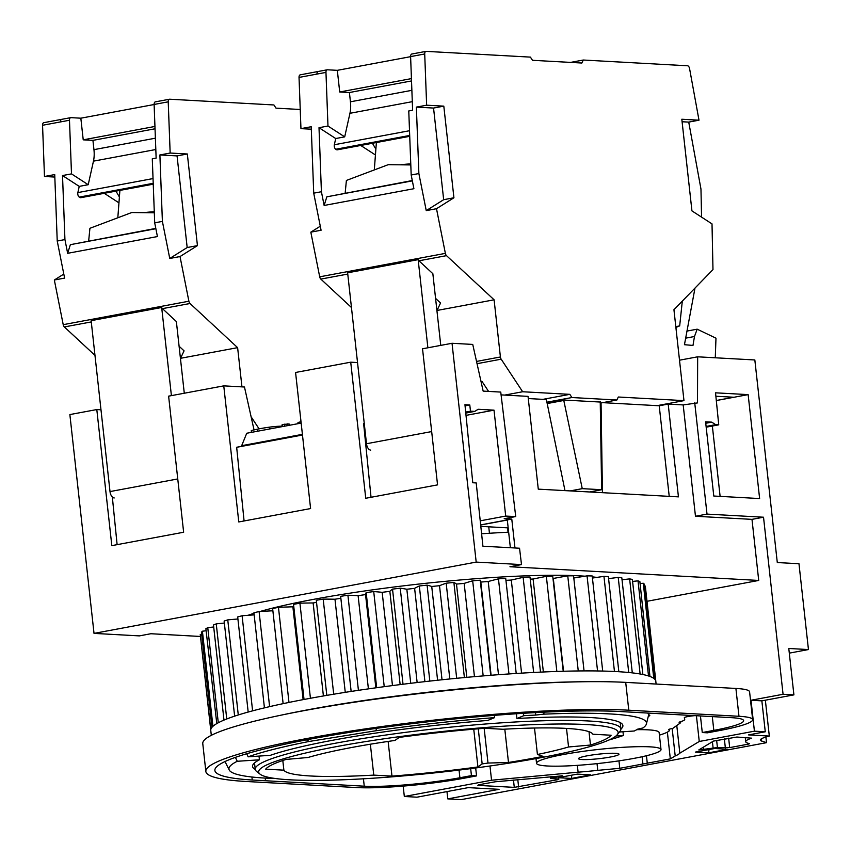 <?xml version="1.0" encoding="UTF-8"?>
<svg xmlns="http://www.w3.org/2000/svg" width="851" height="851" viewBox="0 0 851 851"><rect width="100%" height="100%" fill="white"/><g stroke="black" fill="none" stroke-linecap="round" stroke-linejoin="round"><path stroke-width="1.28" d="M375.876 149.148L372.44 143.276M410.756 163.871A45.39 11.489 179.4 0 0 400.332 164.817M311.306 129.203L300.956 128.639L299.031 77.42A3.127 1.734 -100.6 0 1 300.254 74.835A3.127 1.734 -100.6 0 1 300.488 74.814M351.452 307.509L320.827 279.096A3.127 1.734 -100.6 0 1 319.699 276.82L310.828 232.153L320.284 226.217M570.564 62.4L583.286 60.027L687.523 65.772A3.127 1.734 -100.6 0 1 689.565 68.569L699.001 120.193L688.736 122.108L700.969 189.092L701.564 217.122M337.326 70.335L339.709 91.993L349.41 92.525L350.431 101.801A23.488 12.978 -100.6 0 1 349.942 113.3L344.698 136.862L327.975 126.033L325.965 72.399A3.127 1.734 -100.6 0 1 327.178 69.803A3.127 1.734 -100.6 0 1 327.412 69.793L337.326 70.335L410.608 56.666M542.938 399.353L569.819 394.343L522.652 391.747L501.175 359.186A3.127 1.734 -100.6 0 1 500.409 356.973L494.101 299.807L446.509 255.651A3.127 1.734 -100.6 0 1 445.371 253.375L436.499 208.708L426.245 210.623L418.873 173.551L416.373 107.109L426.638 105.194L424.713 53.975A3.127 1.734 -100.6 0 1 425.925 51.39A3.127 1.734 -100.6 0 1 426.16 51.368L530.396 57.113L532.503 60.304L581.861 63.027L583.286 60.027M410.799 164.934L388.237 164.679L346.4 180.444L345.166 193.06M547.097 403.119L563.702 400.023L582.254 488.655L601.646 489.719L600.232 401.576M563.702 400.023L600.285 402.044M589.562 491.974L601.646 489.719M582.254 488.655L570.17 490.91M547.193 403.555L563.756 400.47M657.1 405.65L683.97 400.63L618.305 397.013L616.879 400.013L600.785 403.012M616.879 400.013L571.915 397.534L546.906 402.204M480.985 381.365L481.996 381.418L488.58 391.407M694.99 288.085L684.449 344.698L692.98 345.442L694.48 336.507L697.171 329.177L715.978 338.187L715.276 357.782M675.981 328.273A11.978 6.617 -100.6 0 1 678.981 326.039A11.978 6.617 -100.6 0 1 679.672 325.976L682.311 301.116M685.672 338.155L694.48 336.507M686.991 331.071L697.171 329.177M669.035 403.417A18.126 10.021 -100.6 0 1 669.269 404.151M435.574 298.382L440.552 303.009L436.935 310.647M427.883 347.782L418.16 259.651A3.127 1.734 79.4 0 0 418.937 260.789L432.851 273.703L440.765 345.378M370.706 450.115A6.265 3.457 79.4 0 1 366.494 443.733L347.623 272.809L418.16 259.651M344.698 136.862L335.72 138.532L319.008 127.703L327.975 126.033M300.956 128.639L311.221 126.725L313.721 193.166L321.082 230.238L310.828 232.153M313.721 193.166L321.412 191.73L319.008 127.703M418.873 173.551L411.182 174.987L413.905 188.709L324.135 205.463L321.412 191.73M324.135 205.463L326.837 196.826L412.288 180.54M375.44 154.978L360.739 145.457M409.703 135.777L336.145 149.51A4.702 2.596 79.4 0 0 337.432 149.808L409.725 136.32M336.145 149.51L335.751 149.255A3.127 1.734 79.4 0 1 334.337 144.744L335.72 138.532M699.001 120.193L681.821 119.246L691.937 210.888L712.01 223.887L712.978 269.597L673.939 309.721L683.97 400.63M412.054 54.007A3.127 1.734 79.4 0 0 411.82 54.017A3.127 1.734 79.4 0 0 410.608 56.602L412.618 110.236L408.767 110.96L411.182 174.987M522.652 391.747L504.749 395.087M426.245 210.623L443.669 199.687L433.553 108.056L416.373 107.109M433.553 108.056L443.807 106.141L453.923 197.772L436.499 208.708M426.638 105.194L443.807 106.141M443.669 199.687L453.923 197.772M682.098 121.746L688.736 122.108M571.915 397.534L569.819 394.343M349.41 92.525L411.522 80.93M339.709 91.993L411.427 78.611M412.352 180.869L326.837 196.826M437.02 310.455L494.101 299.807M119.395 196.996L115.959 191.124M154.276 211.729A45.39 11.489 179.4 0 0 143.851 212.665M54.826 177.061L44.475 176.487L42.55 125.267A3.127 1.734 -100.6 0 1 43.763 122.682A3.127 1.734 -100.6 0 1 43.997 122.672M94.972 355.356L64.346 326.944A3.127 1.734 -100.6 0 1 63.219 324.667L54.336 280.011L63.804 274.065M80.834 118.193L83.228 139.841L92.929 140.372L93.95 149.648A23.488 12.978 -100.6 0 1 93.461 161.147L88.217 184.71L71.495 173.881L69.484 120.246A3.127 1.734 -100.6 0 1 70.697 117.661A3.127 1.734 -100.6 0 1 70.931 117.64L80.834 118.193L154.127 104.513M241.95 386.875L237.62 347.655L190.028 303.499A3.127 1.734 -100.6 0 1 188.89 301.222L180.018 256.555L169.753 258.47L162.392 221.398L159.892 154.956L170.157 153.042L168.221 101.822A3.127 1.734 -100.6 0 1 169.445 99.237A3.127 1.734 -100.6 0 1 169.679 99.216L273.916 104.96L276.011 108.151L300.243 109.492M154.318 212.782L131.745 212.527L89.919 228.291L88.674 240.918M179.093 346.229L184.071 350.857L180.444 358.494M171.402 395.63L161.679 307.498A3.127 1.734 79.4 0 0 162.456 308.636L176.37 321.55L184.284 393.236M114.225 497.963A6.265 3.457 79.4 0 1 110.013 491.58L91.142 320.657L161.679 307.498M88.217 184.71L79.239 186.38L62.517 175.551L71.495 173.881M44.475 176.487L54.73 174.572L57.23 241.014L64.602 278.096L54.336 280.011M57.23 241.014L64.931 239.578L62.517 175.551M162.392 221.398L154.701 222.834L157.424 236.557L67.654 253.311L64.931 239.578M67.654 253.311L70.356 244.673L155.797 228.387M118.949 202.836L104.258 193.315M153.223 183.635L79.664 197.358A4.702 2.596 79.4 0 0 80.941 197.666L153.244 184.178M79.664 197.358L79.271 197.102A3.127 1.734 79.4 0 1 77.856 192.592L79.239 186.38M155.573 101.854A3.127 1.734 79.4 0 0 155.339 101.865A3.127 1.734 79.4 0 0 154.116 104.46L156.137 158.095L152.286 158.807L154.701 222.834M169.753 258.47L187.177 247.535L177.061 155.903L159.892 154.956M177.061 155.903L187.326 153.988L197.443 245.62L180.018 256.555M170.157 153.042L187.326 153.988M187.177 247.535L197.443 245.62M259.087 428.861L251.109 416.767M92.929 140.372L155.031 128.788M83.228 139.841L154.946 126.459M155.871 228.717L70.356 244.673M180.54 358.303L237.62 347.655M248.066 615.305A192.56 21.466 -6.3 0 1 253.981 613.326M260.076 611.486A192.56 21.466 -6.3 0 1 313.753 599.317A192.56 21.466 -6.3 0 1 584.977 576.191M260.055 774.165L256.63 771.453A183.944 20.509 -6.3 0 1 255.226 769.293A183.944 20.509 -6.3 0 1 334.475 743.402A183.944 20.509 -6.3 0 1 522.195 721.616A183.944 20.509 -6.3 0 1 620.9 728.924A183.944 20.509 -6.3 0 1 619.996 731.339L617.241 734.732A180.816 20.158 -6.3 0 1 540.225 757.805A180.816 20.158 -6.3 0 1 260.055 774.165A180.816 20.158 -6.3 0 1 336.581 746.593A180.816 20.158 -6.3 0 1 529.939 724.765A180.816 20.158 -6.3 0 1 617.241 734.732M614.433 671.482A234.823 26.179 -6.3 0 1 614.454 671.471L615.411 671.524A223.866 24.956 173.7 0 0 614.433 671.482A223.866 24.956 173.7 0 0 602.678 671.056A223.866 24.956 173.7 0 0 601.583 671.035L602.699 671.056A234.823 26.179 -6.3 0 1 602.678 671.056M597.53 670.96A234.823 26.179 -6.3 0 1 597.551 670.96L598.668 670.982A223.866 24.956 173.7 0 0 597.53 670.96A223.866 24.956 173.7 0 0 584.052 670.907A223.866 24.956 173.7 0 0 582.807 670.918L584.063 670.907A234.823 26.179 -6.3 0 1 584.052 670.907L573.563 575.797L567.755 575.85A234.823 26.179 173.7 0 0 553.299 578.467A207.431 23.126 173.7 0 0 552.99 578.478M567.755 575.85L578.255 670.95A234.823 26.179 -6.3 0 1 578.255 670.95L579.52 670.939A223.866 24.956 173.7 0 0 578.244 670.96A223.866 24.956 173.7 0 0 563.224 671.258A223.866 24.956 173.7 0 0 561.851 671.301L563.234 671.258A234.823 26.179 -6.3 0 1 563.224 671.258M556.831 671.46A234.823 26.179 -6.3 0 1 556.852 671.46L558.235 671.418A223.866 24.956 173.7 0 0 556.831 671.46A223.866 24.956 173.7 0 0 540.502 672.12A223.866 24.956 173.7 0 0 539.023 672.194L540.502 672.12L530.003 577.021L523.142 577.361A234.823 26.179 173.7 0 0 511.302 580.052A207.431 23.126 173.7 0 0 505.941 580.35M523.142 577.361L533.641 672.46A234.823 26.179 -6.3 0 1 533.641 672.46L535.119 672.386A223.866 24.956 173.7 0 0 533.62 672.46A223.866 24.956 173.7 0 0 516.217 673.471A223.866 24.956 173.7 0 0 514.642 673.567L516.217 673.471L505.717 578.361L498.463 578.85A234.823 26.179 173.7 0 0 488.208 581.51A207.431 23.126 173.7 0 0 480.804 582.063M498.463 578.85L508.962 673.949A234.823 26.179 -6.3 0 1 508.962 673.949L510.536 673.843A223.866 24.956 173.7 0 0 508.941 673.949A223.866 24.956 173.7 0 0 490.719 675.29A223.866 24.956 173.7 0 0 489.091 675.417L490.719 675.29L480.219 580.191L472.677 580.797A234.823 26.179 173.7 0 0 464.167 583.403A207.431 23.126 173.7 0 0 456.498 584.084A234.823 26.179 173.7 0 0 453.881 582.456L446.179 583.19A234.823 26.179 173.7 0 0 439.51 585.701A207.431 23.126 173.7 0 0 431.734 586.488A234.823 26.179 173.7 0 0 427.096 585.137L419.33 585.977A234.823 26.179 173.7 0 0 414.618 588.349A207.431 23.126 173.7 0 0 406.842 589.254A234.823 26.179 173.7 0 0 400.236 588.19L392.524 589.126A234.823 26.179 173.7 0 0 389.843 591.339A207.431 23.126 173.7 0 0 382.173 592.328A234.823 26.179 173.7 0 0 373.717 591.562L366.175 592.594A234.823 26.179 173.7 0 0 365.547 594.594A207.431 23.126 173.7 0 0 358.111 595.668A234.823 26.179 173.7 0 0 347.91 595.221L340.645 596.328L351.144 691.427A223.866 24.956 173.7 0 0 333.709 694.214A223.866 24.956 173.7 0 0 332.198 694.459L333.688 694.214A234.823 26.179 -6.3 0 1 333.709 694.214L323.189 599.115L316.306 600.263L326.805 695.363L328.295 695.118A223.866 24.956 173.7 0 0 326.816 695.373A223.866 24.956 173.7 0 0 310.445 698.267A223.866 24.956 173.7 0 0 309.041 698.522L310.424 698.267A234.823 26.179 -6.3 0 1 310.445 698.267M472.677 580.797L483.177 675.896A234.823 26.179 -6.3 0 1 483.177 675.896L484.815 675.768A223.866 24.956 173.7 0 0 483.166 675.907A223.866 24.956 173.7 0 0 464.391 677.556A223.866 24.956 173.7 0 0 462.71 677.715L464.38 677.556A234.823 26.179 -6.3 0 1 464.391 677.556L453.881 582.456M446.179 583.19L456.679 678.29A234.823 26.179 -6.3 0 1 456.679 678.29L458.349 678.13A223.866 24.956 173.7 0 0 456.668 678.29A223.866 24.956 173.7 0 0 437.595 680.236A223.866 24.956 173.7 0 0 435.914 680.417L437.595 680.236L427.096 585.137M419.33 585.977L429.829 681.077A234.823 26.179 -6.3 0 1 429.829 681.077L431.51 680.896A223.866 24.956 173.7 0 0 429.819 681.087A223.866 24.956 173.7 0 0 410.746 683.289A223.866 24.956 173.7 0 0 409.065 683.491L410.735 683.289A234.823 26.179 -6.3 0 1 410.746 683.289M392.524 589.126L403.023 684.236L404.693 684.023A223.866 24.956 173.7 0 0 403.023 684.236A223.866 24.956 173.7 0 0 384.226 686.672A223.866 24.956 173.7 0 0 382.578 686.895L384.216 686.672A234.823 26.179 -6.3 0 1 384.226 686.672L373.717 591.562M366.175 592.594L376.674 687.693A234.823 26.179 -6.3 0 1 376.674 687.693L378.301 687.47A223.866 24.956 173.7 0 0 376.674 687.704A223.866 24.956 173.7 0 0 358.42 690.331A223.866 24.956 173.7 0 0 356.835 690.565L358.409 690.331A234.823 26.179 -6.3 0 1 358.42 690.331L347.91 595.221M352.718 691.193A223.866 24.956 173.7 0 0 351.144 691.427L352.718 691.193A223.866 24.956 173.7 0 1 356.835 690.565M316.54 602.348A207.431 23.126 173.7 0 0 313.125 602.955A234.823 26.179 173.7 0 0 299.924 603.168L293.531 604.359L304.03 699.458L305.413 699.203A223.866 24.956 173.7 0 0 304.03 699.458A223.866 24.956 173.7 0 0 288.978 702.426A223.866 24.956 173.7 0 0 287.691 702.692L288.957 702.426A234.823 26.179 -6.3 0 1 288.978 702.426L278.458 607.327L272.628 608.539L283.128 703.639L284.394 703.383A223.866 24.956 173.7 0 0 283.138 703.649A223.866 24.956 173.7 0 0 269.607 706.638A223.866 24.956 173.7 0 0 268.469 706.904L269.586 706.638A234.823 26.179 -6.3 0 1 269.607 706.638L259.087 611.539L253.928 612.763L264.427 707.862A223.866 24.956 173.7 0 0 252.63 710.84A223.866 24.956 173.7 0 0 251.641 711.106L252.598 710.84A234.823 26.179 -6.3 0 1 252.63 710.84M265.544 707.596A223.866 24.956 173.7 0 0 264.438 707.862A234.823 26.179 -6.3 0 1 264.427 707.862L265.544 707.596A223.866 24.956 173.7 0 1 268.469 706.904M254.162 614.879A234.823 26.179 173.7 0 0 242.099 615.741L237.684 616.943L248.184 712.042A234.823 26.179 -6.3 0 1 248.184 712.042L249.141 711.787A223.866 24.956 173.7 0 0 248.194 712.042A223.866 24.956 173.7 0 0 238.28 714.968A223.866 24.956 173.7 0 0 237.472 715.223L238.259 714.968A234.823 26.179 -6.3 0 1 238.28 714.968L227.76 619.868L224.132 621.039L234.631 716.138L235.419 715.882A223.866 24.956 173.7 0 0 234.653 716.138A223.866 24.956 173.7 0 0 226.781 718.967A223.866 24.956 173.7 0 0 226.153 719.212L226.749 718.967A234.823 26.179 -6.3 0 1 226.781 718.967M224.004 720.084A234.823 26.179 -6.3 0 1 223.983 720.084L224.59 719.84A223.866 24.956 173.7 0 0 224.004 720.084A223.866 24.956 173.7 0 0 218.292 722.765A223.866 24.956 173.7 0 0 217.856 722.999L218.26 722.765A234.823 26.179 -6.3 0 1 218.292 722.765L207.761 627.666L205.889 628.719L216.792 723.595A223.866 24.956 173.7 0 0 216.409 723.818A223.866 24.956 173.7 0 0 212.931 726.318A223.866 24.956 173.7 0 0 212.697 726.531L212.91 726.318A234.823 26.179 -6.3 0 1 212.931 726.318L202.41 631.219L201.453 632.197L211.952 727.297A223.866 24.956 173.7 0 0 210.793 729.573A223.866 24.956 173.7 0 0 210.761 729.764L210.761 729.573A234.823 26.179 -6.3 0 1 210.793 729.573L200.262 634.474L210.75 730.264A223.866 24.956 173.7 0 0 210.761 730.371A223.866 24.956 173.7 0 0 210.771 730.456A234.823 26.179 -6.3 0 1 210.75 730.456M212.165 727.084A223.866 24.956 173.7 0 0 211.973 727.297A234.823 26.179 -6.3 0 1 211.952 727.297L212.165 727.084A223.866 24.956 173.7 0 1 212.697 726.531M583.243 681.747A223.866 24.956 173.7 0 0 281.681 715.042M544.427 712.159L543.395 714.18L535.758 715.063A205.868 22.945 173.7 0 0 523.737 715.691L516.908 718.499L516.387 713.766M619.464 731.988L634.293 730.998A205.868 22.945 173.7 0 0 637.612 729.169L642.952 727.967A210.037 23.413 173.7 0 0 646.42 723.935A210.037 23.413 173.7 0 0 609.773 713.915A210.037 23.413 173.7 0 0 543.395 714.18M255.247 769.474A186.295 20.764 -6.3 0 1 252.545 766.453A186.295 20.764 -6.3 0 1 259.417 759.805L237.248 761.283A210.037 23.413 173.7 0 0 229.227 769.995A210.037 23.413 173.7 0 0 265.661 778.112A210.037 23.413 173.7 0 0 275.49 778.527M237.248 761.283L235.419 757.358M225.185 761.464L225.185 761.485A212.952 23.732 173.7 0 0 225.185 761.485A212.952 23.732 173.7 0 0 225.462 762.422L229.227 769.995M516.908 718.499A186.295 20.764 -6.3 0 1 590.328 717.542A186.295 20.764 -6.3 0 1 622.889 725.573A186.295 20.764 -6.3 0 1 620.911 729.105M582.105 759.539A20.35 2.266 -6.3 0 1 578.542 758.581A20.35 2.266 -6.3 0 1 592.977 754.869A20.35 2.266 -6.3 0 1 615.443 753.316A20.35 2.266 -6.3 0 1 618.985 754.114A20.35 2.266 -6.3 0 1 605.21 757.879A20.35 2.266 -6.3 0 1 582.105 759.539M650.068 746.848A62.623 6.978 -6.3 0 1 661.014 749.55A62.623 6.978 -6.3 0 1 617.603 761.06A62.623 6.978 -6.3 0 1 547.48 765.996A62.623 6.978 -6.3 0 1 536.534 763.294A62.623 6.978 -6.3 0 1 579.946 751.784A62.623 6.978 -6.3 0 1 650.068 746.848M636.761 729.679A62.623 6.978 -6.3 0 1 648.185 729.839A62.623 6.978 -6.3 0 1 659.131 732.541L661.014 749.55M676.779 725.52L679.832 753.167A81.409 9.074 -6.3 0 1 675.205 755.943L672.173 728.53M646.452 755.741L647.281 763.177A81.409 9.074 -6.3 0 1 642.92 763.996L642.122 756.741M597.03 763.634L597.774 770.357A81.409 9.074 -6.3 0 1 578.106 772.187L577.35 765.347M667.375 732.137L670.322 758.879L647.281 763.177M618.964 760.868L619.783 768.304L597.774 770.357M642.92 763.996L619.783 768.304M729.69 747.614L717.436 747.561L698.788 749.944L713.436 741.093L736.881 737.03L751.582 738.157A57.336 6.393 173.7 0 0 745.721 741.721A57.336 6.393 173.7 0 0 747.572 743.072L749.486 743.731L748.135 744.178L729.69 747.614L728.647 738.147M765.9 736.998L766.528 742.668L461.189 799.632L447.786 798.887L446.977 791.59M648.515 714.766A46.965 5.234 173.7 0 0 648.611 714.776A18.786 2.096 -6.3 0 1 649.781 715.361A18.786 2.096 -6.3 0 1 648.281 716.382M694.82 715.648A8.499 0.947 173.7 0 0 684.31 717.723A8.499 0.947 173.7 0 0 684.321 717.744L684.715 719.403A31.306 3.489 -6.3 0 1 684.725 719.446A31.306 3.489 -6.3 0 1 680.236 721.797A7.829 0.872 173.7 0 0 679.119 722.382A7.829 0.872 173.7 0 0 680.662 722.733L672.715 728.435A7.829 0.872 173.7 0 0 668.546 729.679A7.829 0.872 173.7 0 0 668.716 729.839A31.306 3.489 -6.3 0 1 669.397 730.445A31.306 3.489 -6.3 0 1 668.886 731.19L668.503 731.456A73.58 8.202 -6.3 0 1 659.419 735.126M459.902 777.761L471.443 775.612L476.56 775.889L465.018 778.048A78.271 8.723 -6.3 0 1 356.814 787.579L246.62 781.505A233.259 25.998 -6.3 0 1 244.737 781.399A233.259 25.998 -6.3 0 1 205.846 771.453A233.259 25.998 -6.3 0 1 300.233 739.785A233.259 25.998 -6.3 0 1 306.349 738.625A233.259 25.998 -6.3 0 1 312.615 737.466A233.259 25.998 -6.3 0 1 626.857 710.106A233.259 25.998 -6.3 0 1 628.783 710.213L738.976 716.287A78.271 8.723 -6.3 0 1 752.656 719.659A78.271 8.723 -6.3 0 1 718.935 730.669L707.394 732.828L702.277 732.541L713.819 730.392A69.197 7.712 173.7 0 0 743.636 720.648A69.197 7.712 173.7 0 0 731.541 717.67L619.496 711.5A224.185 24.987 173.7 0 0 317.487 737.796A224.185 24.987 173.7 0 0 311.466 738.902L305.583 740.019A224.185 24.987 173.7 0 0 214.877 770.463A224.185 24.987 173.7 0 0 252.247 780.016L364.249 786.186A69.197 7.712 173.7 0 0 459.902 777.761L459.051 770.091M470.667 768.623L471.443 775.612M251.917 777.006L252.247 780.016M700.447 715.957L702.277 732.541M475.677 767.974L476.56 775.889M752.656 719.659L749.582 691.82A78.271 8.723 173.7 0 0 735.902 688.448L625.708 682.374A233.259 25.998 173.7 0 0 623.783 682.279A233.259 25.998 173.7 0 0 309.541 709.638A233.259 25.998 173.7 0 0 303.275 710.787A233.259 25.998 173.7 0 0 297.159 711.947A233.259 25.998 173.7 0 0 202.772 743.625L205.846 771.453M680.555 721.701L680.662 722.733M281.713 426.191A11.34 1.266 173.7 0 0 279.256 426.234A13.265 1.479 173.7 0 0 269.512 427.149A28.647 3.191 173.7 0 0 257.545 429.17A50.975 5.68 173.7 0 0 251.268 430.574L251.47 432.361M257.768 431.191L257.545 429.17M289.234 425.319L289.085 423.936L282.202 424.543L281.766 426.713M287.851 425.574L287.67 423.862M284.489 426.202L284.266 424.16M282.426 426.585L282.202 424.543M297.382 423.798L298.127 422.468L301.009 421.724M298.254 423.638L298.127 422.468M452.03 343.283L472.741 344.421L483.155 391.109L500.75 392.077L515.727 516.557L505.707 516.078L494.016 410.15L478.145 409.278L474.773 411.395L470.475 411.161L469.795 404.98L464.944 404.714L472.784 482.751L476.209 482.942L482.921 546.214L519.535 548.225L521.503 564.585L476.188 562.096L452.03 343.283L422.532 348.782L437.552 484.868L365.739 498.271L350.718 362.186L295.574 372.472L310.594 508.558L238.78 521.95L223.76 385.865L244.471 387.014L254.045 429.925M302.477 434.989L236.663 447.264L244.077 520.961M301.158 423.096L246.747 433.244L241.386 446.381M508.653 532.194A193.251 21.541 173.7 0 0 481.602 533.779M259.012 756.082L259.417 759.805M270.32 755.326A186.295 20.764 -6.3 0 1 487.751 720.446L494.58 717.638A205.74 22.934 173.7 0 0 376.323 730.69L309.392 741.423A210.037 23.413 173.7 0 0 248.141 756.816L270.32 755.326M201.687 634.272A234.823 26.179 173.7 0 0 200.262 634.474M206.112 630.74A234.823 26.179 173.7 0 0 202.41 631.219M213.707 626.985A234.823 26.179 173.7 0 0 207.761 627.666M224.356 623.038A234.823 26.179 173.7 0 0 216.25 623.868L213.484 624.985L223.983 720.084M237.908 618.985A234.823 26.179 173.7 0 0 227.76 619.868M272.873 610.784A234.823 26.179 173.7 0 0 259.087 611.539M293.776 606.625A207.431 23.126 173.7 0 0 292.882 606.806A234.823 26.179 173.7 0 0 278.458 607.327M340.857 598.285A207.431 23.126 173.7 0 0 334.975 599.232A234.823 26.179 173.7 0 0 323.189 599.115M491.101 675.258L480.762 581.627A234.823 26.179 173.7 0 0 480.219 580.191M563.234 671.258L552.735 576.159L546.353 576.35A234.823 26.179 173.7 0 0 533.098 579.031A207.431 23.126 173.7 0 0 530.237 579.137M602.699 671.056L592.2 575.957L587.052 575.861A234.823 26.179 173.7 0 0 573.808 578.01M628.687 672.492A234.823 26.179 -6.3 0 1 628.719 672.492L629.495 672.577A223.866 24.956 173.7 0 0 628.687 672.492A223.866 24.956 173.7 0 0 618.837 671.726A223.866 24.956 173.7 0 0 617.9 671.662L618.858 671.716A234.823 26.179 -6.3 0 1 618.837 671.726L608.359 576.616L603.955 576.372A234.823 26.179 173.7 0 0 592.424 578.052M642.867 674.513A234.823 26.179 -6.3 0 1 642.845 674.513A223.866 24.956 173.7 0 0 642.271 674.396L642.867 674.513L632.367 579.414L629.623 578.893L640.122 673.992A234.823 26.179 -6.3 0 1 640.122 673.992A223.866 24.956 173.7 0 0 632.293 672.875A223.866 24.956 173.7 0 0 631.538 672.79L632.314 672.875A234.823 26.179 -6.3 0 1 632.293 672.875L621.815 577.776L618.22 577.393A234.823 26.179 173.7 0 0 608.582 578.648M629.623 578.893A234.823 26.179 173.7 0 0 622.038 579.776M650.366 676.609A234.823 26.179 -6.3 0 1 650.345 676.609A223.866 24.956 173.7 0 0 649.962 676.471L639.867 581.51L638.016 580.861A234.823 26.179 173.7 0 0 632.591 581.414M644.43 586.126A234.823 26.179 173.7 0 1 645.313 586.062L655.813 681.162A234.823 26.179 -6.3 0 1 655.813 681.162A223.866 24.956 173.7 0 0 654.674 679.13A223.866 24.956 173.7 0 0 654.493 678.96L654.696 679.13A234.823 26.179 -6.3 0 1 654.674 679.13L644.196 584.031L643.271 583.254A234.823 26.179 173.7 0 0 640.09 583.531M622.985 731.754L623.4 735.477L615.986 735.966M246.705 753.731L248.141 756.816M609.071 739.955A205.868 22.945 173.7 0 0 623.4 735.477M309.392 741.423L306.371 739.87M494.58 717.638L494.335 715.372M523.471 713.308L523.737 715.691M376.068 728.413L376.323 730.69M535.492 712.606L535.758 715.063M646.42 723.935L648.441 715.723A212.952 23.732 173.7 0 0 648.515 714.744A212.952 23.732 173.7 0 0 647.728 713.053M216.25 623.868L226.749 718.967M242.099 615.741L252.598 710.84M292.882 606.806L303.126 699.628M299.924 603.168L310.424 698.267M313.125 602.955L323.401 695.958M334.975 599.232L345.261 692.342M358.111 595.668L368.398 688.863M375.844 687.821L365.547 594.594M382.173 592.328L392.471 685.576M400.14 684.598L389.843 591.339M400.236 588.19L410.735 683.289M406.842 589.254L417.139 682.534M424.915 681.63L414.618 588.349M431.734 586.488L442.031 679.768M449.807 678.97L439.51 585.701M456.498 584.084L466.795 677.332M474.454 676.651L464.167 583.403M498.495 674.694L488.208 581.51M521.578 673.141L511.302 580.052M543.364 671.992L533.098 579.031M546.353 576.35L556.852 671.46M563.543 671.258L553.299 578.467M587.052 575.861L597.551 670.96M603.955 576.372L614.454 671.471M618.22 577.393L628.719 672.492M640.718 674.109A223.866 24.956 173.7 0 0 640.101 673.992L640.718 674.109A223.866 24.956 173.7 0 1 642.271 674.396M638.016 580.861L648.515 675.96A234.823 26.179 -6.3 0 1 648.515 675.96A223.866 24.956 173.7 0 0 642.845 674.513M648.919 676.098A223.866 24.956 173.7 0 0 648.494 675.96L648.919 676.098A223.866 24.956 173.7 0 1 649.962 676.471M653.749 678.364A234.823 26.179 -6.3 0 1 653.77 678.353L653.972 678.524A223.866 24.956 173.7 0 0 653.749 678.364A223.866 24.956 173.7 0 0 650.345 676.609M643.271 583.254L653.77 678.353M601.051 402.959L602.444 492.686M564.979 490.623L546.374 399.545L528.269 398.555M669.226 496.367L659.217 405.767L668.195 404.087L678.438 496.867L538.279 489.144L528.035 396.364L501.09 394.885M602.721 402.651L659.217 405.767M696.416 715.734L699.256 741.476L754.422 731.179L751.007 700.256L783.069 694.278L793.909 694.873L788.792 648.483L808.45 649.558L798.972 563.734L777.293 562.543L754.837 359.962L697.66 356.814L697.49 402.917L683.183 404.916L668.195 404.087M577.403 774.112L590.626 774.846L571.393 778.431L558.171 777.697L577.403 774.112M571.393 778.431L571.808 775.155M714.627 748.518L727.85 749.242L708.606 752.827L695.384 752.103L714.627 748.518M708.606 752.827L709.021 749.561M363.622 423.575L364.26 423.458L363.632 423.607L371.036 497.282M350.718 362.186L357.537 362.558M241.322 445.754L302.403 434.35M223.76 385.865L168.615 396.151L183.635 532.237L111.821 545.64L96.801 409.554L100.982 409.788M112.332 496.995L117.119 544.651M302.477 435.021L236.674 447.296M515.727 516.557L504.186 518.716L511.781 519.078L480.655 524.886M505.707 516.078L480.23 520.833M510.366 547.725L507.313 520.035L480.666 525.003M511.781 519.078L514.972 547.98M494.016 410.15L466.018 415.373M474.773 411.395L465.784 413.075M470.475 411.161L465.678 412.054M469.795 404.98L465.061 405.863M200.368 636.463L150.893 633.729L139.351 635.888L94.025 633.389L69.867 414.575L96.801 409.554M521.503 564.585L509.962 566.745L758.72 580.446L751.986 519.365L695.469 516.259L683.183 404.916M592.296 576.85A192.56 21.466 -6.3 0 1 596.785 577.414M476.188 562.096L94.025 633.389M646.994 601.295L758.72 580.446M399.215 737.402A174.551 19.456 -6.3 0 1 484.836 728.275L503.037 729.275A155.765 17.36 -6.3 0 1 592.924 734.232L611.124 735.232A174.551 19.456 -6.3 0 1 590.477 745.04L568.553 746.976A153.425 17.105 -6.3 0 1 537.428 754.486L543.151 756.379A174.551 19.456 -6.3 0 1 508.483 762.464L487.995 763.06A153.425 17.105 -6.3 0 1 482.155 763.911L477.922 766.953A174.551 19.456 -6.3 0 1 391.971 776.123L373.77 775.112A155.765 17.36 -6.3 0 1 283.883 770.166L265.682 769.166A174.551 19.456 -6.3 0 1 286.085 759.422L307.988 757.496A153.425 17.105 -6.3 0 1 394.992 740.434L399.215 737.402M589.009 731.722L590.477 745.04M566.511 728.424L568.553 746.976M534.502 728.03L537.428 754.486M504.803 729.179L508.483 762.464M484.166 728.328L487.995 763.06M478.273 728.796L482.155 763.911M473.752 729.179L477.922 766.953M388.141 741.434L391.971 776.123M370.355 744.221L373.77 775.112M282.809 760.496L283.883 770.166M508.058 532.215L507.579 527.854M489.453 533.258L488.74 526.812M508.175 527.886L480.815 526.375M765.357 700.203L769.315 736.051A43.773 4.883 173.7 0 0 760.326 740.083A43.773 4.883 173.7 0 0 761.709 741.093L766.528 742.668M694.724 402.768L707.011 514.1L695.469 516.259M715.872 396.247L733.828 397.236L716.308 400.502M720.116 496.378L712.351 426.032M718.744 424.83L715.531 392.822L748.146 394.619L759.624 498.558L713.787 496.027L705.585 421.809L711.755 422.149L715.648 424.66L718.744 424.83L706.181 427.181M715.648 424.66L706.096 426.447M748.146 394.619L716.308 400.555M707.011 514.1L763.528 517.217L783.069 694.278M763.528 517.217L751.986 519.365M403.183 786.101L404.321 796.493L491.548 780.218L489.985 765.996M675.205 755.943L670.322 758.879M699.256 741.476L679.832 753.167M711.755 422.149L705.745 423.266M447.786 798.887L499.08 789.324L468.231 787.622L416.937 797.196L404.321 796.493M697.66 356.814L679.513 360.196M793.909 694.873L761.858 700.852L765.272 731.775L754.422 731.179M761.858 700.852L751.007 700.256M578.106 772.187L491.548 780.218M769.315 736.051L748.529 734.902L765.272 731.775M514.281 787.366L477.837 785.367L478.634 784.782L495.42 781.761L562.575 775.825L550.437 778.474L558.916 779.037L558.118 779.622L514.281 787.366L513.483 780.09M808.45 649.558L789.303 653.132M366.494 443.733L431.67 431.574M299.031 77.42L325.965 72.399M316.987 74.069A3.127 1.734 -100.6 0 1 318.2 71.484A3.127 1.734 -100.6 0 1 318.434 71.463M319.699 276.82L445.371 253.375M424.713 53.975L410.608 56.602M409.693 135.458L335.751 149.255M409.512 130.724L334.337 144.744M412.299 101.663L349.942 113.3M411.873 90.334L350.431 101.801M446.509 255.651L418.937 260.789M320.827 279.096L347.761 274.065M500.409 356.973L476.539 361.43M501.175 359.186L477.039 363.685M110.013 491.58L177.753 478.943M42.55 125.267L69.484 120.246M60.506 121.916A3.127 1.734 -100.6 0 1 61.719 119.331A3.127 1.734 -100.6 0 1 61.953 119.321M63.219 324.667L188.89 301.222M168.221 101.822L154.116 104.46M153.212 183.305L79.271 197.102M153.031 178.572L77.856 192.592M155.818 149.521L93.461 161.147M155.393 138.192L93.95 149.648M190.028 303.499L162.456 308.636M64.346 326.944L91.28 321.923M617.9 671.662A223.866 24.956 173.7 0 0 616.667 671.599A223.866 24.956 173.7 0 0 615.411 671.524M601.583 671.035A223.866 24.956 173.7 0 0 598.668 670.982M582.807 670.918A223.866 24.956 173.7 0 0 579.52 670.939M561.851 671.301A223.866 24.956 173.7 0 0 558.235 671.418M539.023 672.194A223.866 24.956 173.7 0 0 535.119 672.386M514.642 673.567A223.866 24.956 173.7 0 0 510.536 673.843M489.091 675.417A223.866 24.956 173.7 0 0 484.815 675.768M462.71 677.715A223.866 24.956 173.7 0 0 458.349 678.13M435.914 680.417A223.866 24.956 173.7 0 0 431.51 680.896M409.065 683.491A223.866 24.956 173.7 0 0 404.693 684.023M382.578 686.895A223.866 24.956 173.7 0 0 378.301 687.47M332.198 694.459A223.866 24.956 173.7 0 0 328.295 695.118M309.041 698.522A223.866 24.956 173.7 0 0 305.413 699.203M287.691 702.692A223.866 24.956 173.7 0 0 284.394 703.383M251.641 711.106A223.866 24.956 173.7 0 0 249.141 711.787M237.472 715.223A223.866 24.956 173.7 0 0 235.419 715.882M226.153 719.212A223.866 24.956 173.7 0 0 224.59 719.84M217.856 722.999A223.866 24.956 173.7 0 0 216.792 723.595M724.371 738.945L725.36 747.997M748.029 743.221L748.135 744.178M363.441 778.803L364.249 786.186M265.225 778.091L265.523 780.75M712.298 716.606L713.819 730.392M625.708 682.374L628.783 710.213M735.902 688.448L738.976 716.287M279.351 427.159L279.256 426.234M269.714 428.957L269.512 427.149M631.538 672.79A223.866 24.956 173.7 0 0 629.495 672.577M761.454 738.785L761.709 741.093M716.638 740.381L717.436 747.561M712.415 741.71L713.106 747.944M703.383 747.146L703.671 749.699M561.16 775.687L561.224 776.272M551.618 776.548L551.778 778.027M558.043 778.995L558.118 779.622M517.802 779.686L518.61 786.984M376.376 142.542L374.302 169.934M675.8 326.635L678.981 326.039M300.254 74.835L327.178 69.803M425.925 51.39L411.82 54.017M119.895 190.401L117.821 217.782M43.763 122.682L70.697 117.661M169.445 99.237L155.339 101.865M255.226 769.293L254.523 762.932M210.761 730.371L211.314 735.328M536.534 763.294L536.013 758.581M669.269 729.222L669.397 730.445M648.324 713.085L648.515 714.744M655.802 681.236L656.11 684.055M620.9 728.924L620.198 722.563M745.253 737.498L745.721 741.721M550.235 776.676L550.437 778.474"/></g></svg>
